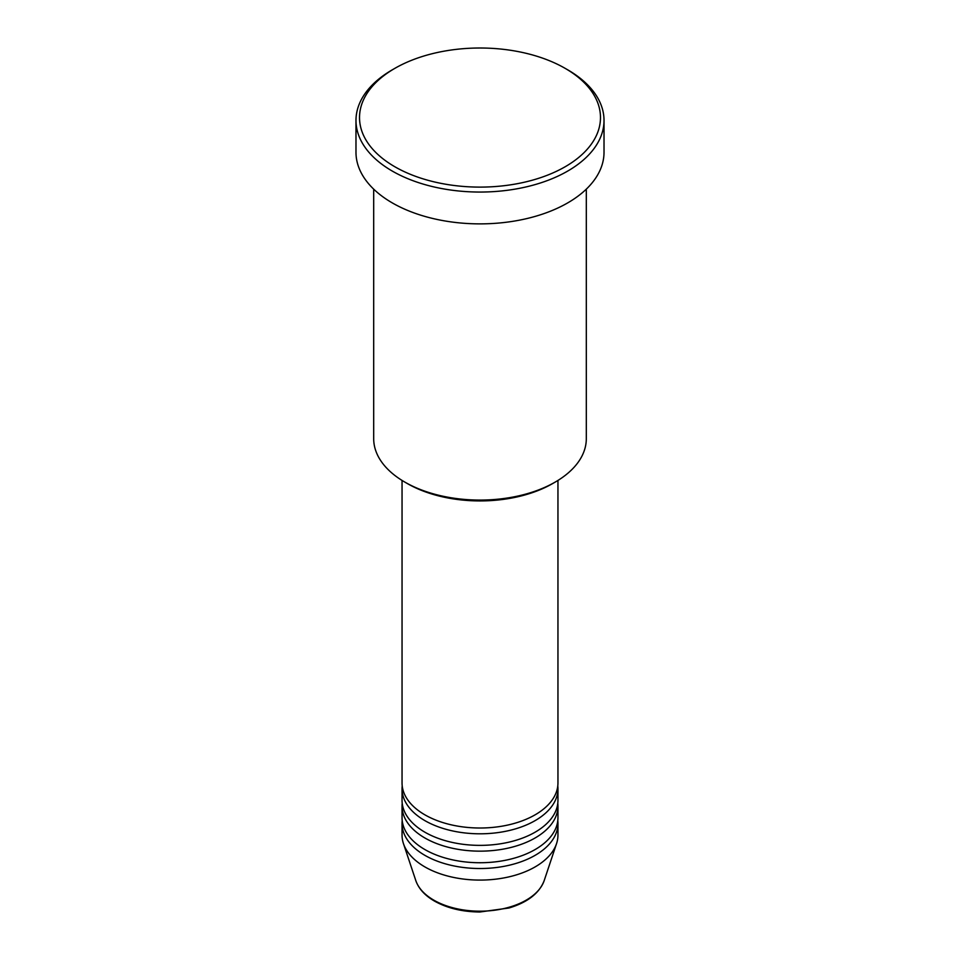 <?xml version="1.0" encoding="UTF-8"?>
<svg xmlns="http://www.w3.org/2000/svg" width="960" height="960" viewBox="0 0 960 960"><rect width="100%" height="100%" fill="white"/><g stroke="black" fill="none" stroke-linecap="round" stroke-linejoin="round"><path stroke-width="1.44" d="M402.048 480.432L402.048 783A77.952 45.012 0 0 0 424.872 814.824A77.952 45.012 0 0 0 509.832 824.58A77.952 45.012 0 0 0 557.952 783L557.952 480.432M402.204 785.892A77.952 45.012 0 0 0 402.048 788.784A77.952 45.012 0 0 0 424.872 820.62A77.952 45.012 0 0 0 509.832 830.376A77.952 45.012 0 0 0 557.952 788.784A77.952 45.012 0 0 0 557.796 785.892M402.048 788.784L402.048 800.364A77.952 45.012 0 0 0 424.872 832.188A77.952 45.012 0 0 0 509.832 841.944A77.952 45.012 0 0 0 557.952 800.364L557.952 788.784M402.204 803.256A77.952 45.012 0 0 0 402.048 806.148A77.952 45.012 0 0 0 424.872 837.972A77.952 45.012 0 0 0 509.832 847.728A77.952 45.012 0 0 0 557.952 806.148A77.952 45.012 0 0 0 557.796 803.256M402.048 806.148L402.048 817.716A77.952 45.012 0 0 0 424.872 849.552A77.952 45.012 0 0 0 509.832 859.308A77.952 45.012 0 0 0 557.952 817.716L557.952 806.148M402.204 820.62A77.952 45.012 0 0 0 402.048 823.512A77.952 45.012 0 0 0 424.872 855.336A77.952 45.012 0 0 0 509.832 865.092A77.952 45.012 0 0 0 557.952 823.512A77.952 45.012 0 0 0 557.796 820.62M555.168 482.1L552.66 483.552A102.756 59.328 180 0 1 407.34 483.552L404.832 482.1A106.308 61.38 0 0 0 555.168 482.1A106.308 61.38 0 0 0 586.308 438.708L586.308 189.156M394.812 166.74A120.48 69.552 0 0 0 565.188 166.74A120.48 69.552 0 0 0 565.188 68.376L567.696 69.816A124.02 71.604 180 0 1 604.02 120.456A124.02 71.604 180 0 1 527.46 186.6A124.02 71.604 180 0 1 392.304 171.084A124.02 71.604 180 0 1 355.98 120.456A124.02 71.604 180 0 1 392.304 69.816L394.812 68.376A120.48 69.552 0 0 0 394.812 166.74M355.98 120.456L355.98 152.28A124.02 71.604 0 0 0 392.304 202.908A124.02 71.604 0 0 0 527.46 218.424A124.02 71.604 0 0 0 604.02 152.28L604.02 120.456M402.048 823.512L402.048 835.08A77.952 45.012 0 0 0 403.452 843.612A77.952 45.012 0 0 0 424.872 866.904A77.952 45.012 0 0 0 502.848 878.112A77.952 45.012 0 0 0 556.548 843.612A77.952 45.012 0 0 0 557.952 835.08L557.952 823.512M567.696 69.816L565.188 68.376A120.48 69.552 0 0 0 394.812 68.376M373.692 189.156L373.692 438.708A106.308 61.38 0 0 0 404.832 482.1L407.34 483.552M433.776 900.132A65.364 37.74 0 0 0 499.152 909.528A65.364 37.74 0 0 0 544.188 880.596C539.328 893.232 527.616 902.364 509.028 907.992L479.88 912C462.348 911.856 447.192 908.196 434.424 901.056C424.884 895.524 418.68 888.708 415.812 880.596A65.364 37.74 0 0 0 433.776 900.132M544.188 880.596L556.548 843.612M415.812 880.596L403.452 843.612"/></g></svg>
